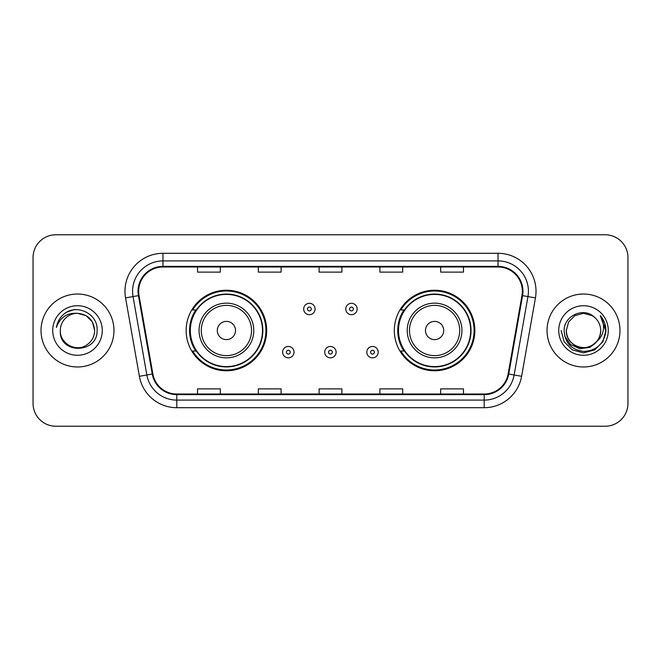 <?xml version="1.0" encoding="UTF-8"?>
<svg xmlns="http://www.w3.org/2000/svg" width="661" height="661" viewBox="0 0 661 661"><rect width="100%" height="100%" fill="white"/><g stroke="black" fill="none" stroke-linecap="round" stroke-linejoin="round"><path stroke-width="0.99" d="M394.32 330.5A40.271 40.271 0 0 0 434.591 370.771A40.271 40.271 0 0 0 474.854 330.5A40.271 40.271 0 0 0 434.591 290.229A40.271 40.271 0 0 0 394.32 330.5M186.146 330.5A40.271 40.271 0 0 0 226.409 370.771A40.271 40.271 0 0 0 266.68 330.5A40.271 40.271 0 0 0 226.409 290.229A40.271 40.271 0 0 0 186.146 330.5M195.805 351.016A36.851 36.851 0 0 1 195.805 309.984M403.978 351.016A36.851 36.851 0 0 1 403.978 309.984M33.05 257.559L33.05 403.441A22.796 22.796 0 0 0 55.846 426.229L605.154 426.229A22.796 22.796 0 0 0 627.95 403.441L627.95 257.559A22.796 22.796 0 0 0 605.154 234.771L55.846 234.771A22.796 22.796 0 0 0 33.05 257.559L33.05 403.441M41.032 330.5A36.471 36.471 0 0 0 77.494 366.971A36.471 36.471 0 0 0 113.965 330.5A36.471 36.471 0 0 0 77.494 294.029A36.471 36.471 0 0 0 41.032 330.5A36.471 36.471 0 0 0 77.494 366.971A36.471 36.471 0 0 0 113.965 330.5A36.471 36.471 0 0 0 77.494 294.029A36.471 36.471 0 0 0 41.032 330.5M547.035 330.5A36.471 36.471 0 0 0 583.506 366.971A36.471 36.471 0 0 0 619.968 330.5A36.471 36.471 0 0 0 583.506 294.029A36.471 36.471 0 0 0 547.035 330.5A36.471 36.471 0 0 0 583.506 366.971A36.471 36.471 0 0 0 619.968 330.5A36.471 36.471 0 0 0 583.506 294.029A36.471 36.471 0 0 0 547.035 330.5M138.661 291.294A24.317 24.317 0 0 1 162.97 266.986L498.03 266.986A24.317 24.317 0 0 1 521.975 295.517L508.144 373.928A24.317 24.317 0 0 1 484.207 394.014L176.793 394.014A24.317 24.317 0 0 1 152.856 373.928L139.025 295.517A24.317 24.317 0 0 1 138.661 291.294M138.05 291.294A24.92 24.92 0 0 0 138.43 295.624L152.253 374.035A24.92 24.92 0 0 0 176.793 394.625L484.207 394.625A24.92 24.92 0 0 0 508.747 374.035L522.57 295.624A24.92 24.92 0 0 0 498.03 266.375L162.97 266.375A24.92 24.92 0 0 0 138.05 291.294M125.557 297.896A37.991 37.991 0 0 1 162.97 253.303L498.03 253.303A37.991 37.991 0 0 1 535.443 297.896L521.612 376.299A37.991 37.991 0 0 1 484.207 407.697L176.793 407.697A37.991 37.991 0 0 1 139.388 376.299L125.557 297.896L133.043 296.574A30.389 30.389 0 0 1 162.97 260.905L498.03 260.905A30.389 30.389 0 0 1 527.957 296.574L514.134 374.985A30.389 30.389 0 0 1 484.207 400.095L176.793 400.095A30.389 30.389 0 0 1 146.866 374.985L133.043 296.574A30.389 30.389 0 0 1 132.58 291.294M605.154 234.771L55.846 234.771M55.846 426.229L605.154 426.229M627.95 403.441L627.95 257.559M319.106 266.986L319.106 272.125L341.894 272.125L341.894 266.986M258.319 266.986L258.319 272.125L281.115 272.125L281.115 266.986M197.54 266.986L197.54 272.125L220.336 272.125L220.336 266.986M379.885 266.986L379.885 272.125L402.681 272.125L402.681 266.986M440.664 266.986L440.664 272.125L463.46 272.125L463.46 266.986M341.894 394.014L341.894 388.875L319.106 388.875L319.106 394.014M281.115 394.014L281.115 388.875L258.319 388.875L258.319 394.014M220.336 394.014L220.336 388.875L197.54 388.875L197.54 394.014M402.681 394.014L402.681 388.875L379.885 388.875L379.885 394.014M463.46 394.014L463.46 388.875L440.664 388.875L440.664 394.014M94.672 330.5C94.44 336.978 91.573 341.935 86.087 345.373C75.379 352.23 59.738 343.199 60.325 330.5C58.722 354.503 97.853 353.949 97.084 330.5C98.406 314.074 77.073 303.432 64.439 313.686C59.969 317.263 57.3 321.866 56.425 327.492C59.961 317.412 66.984 312.694 77.494 313.322L86.087 315.627L92.375 321.915L94.672 330.5C94.44 336.978 91.573 341.935 86.087 345.373C75.379 352.23 59.738 343.199 60.325 330.5C59.738 343.199 75.379 352.23 86.087 345.373C91.573 341.935 94.44 336.978 94.672 330.5C94.44 336.978 91.573 341.935 86.087 345.373C75.379 352.23 59.738 343.199 60.325 330.5C59.738 343.199 75.379 352.23 86.087 345.373C91.573 341.935 94.44 336.978 94.672 330.5L92.375 321.915L86.087 315.627L77.494 313.322L86.087 315.627L92.375 321.915L94.672 330.5C93.655 320.064 87.93 314.339 77.494 313.322A17.178 17.178 0 0 0 60.325 330.5M52.723 330.5A24.771 24.771 0 0 0 77.494 355.271A24.771 24.771 0 0 0 102.273 330.5A24.771 24.771 0 0 0 77.494 305.729A24.771 24.771 0 0 0 52.723 330.5M64.431 313.694L66.852 312.066L74.784 309.389M235.531 330.5A9.114 9.114 0 0 0 226.409 321.386A9.114 9.114 0 0 0 217.295 330.5A9.114 9.114 0 0 0 226.409 339.614A9.114 9.114 0 0 0 235.531 330.5M253.766 330.5A27.349 27.349 0 0 0 226.409 303.151A27.349 27.349 0 0 0 199.06 330.5A27.349 27.349 0 0 0 226.409 357.849A27.349 27.349 0 0 0 253.766 330.5A27.349 27.349 0 0 1 226.409 357.849A27.349 27.349 0 0 1 199.06 330.5M262.5 330.5A36.091 36.091 0 0 0 226.409 294.409A36.091 36.091 0 0 0 190.318 330.5A36.091 36.091 0 0 0 226.409 366.591A36.091 36.091 0 0 0 262.5 330.5M265.92 330.5A39.511 39.511 0 0 1 192.648 351.016L196.309 351.016A36.429 36.429 0 0 0 262.838 330.591A36.429 36.429 0 0 0 196.309 309.984L192.648 309.984A39.511 39.511 0 0 1 265.92 330.5M443.705 330.5A9.114 9.114 0 0 0 434.591 321.386A9.114 9.114 0 0 0 425.469 330.5A9.114 9.114 0 0 0 434.591 339.614A9.114 9.114 0 0 0 443.705 330.5M461.94 330.5A27.349 27.349 0 0 0 434.591 303.151A27.349 27.349 0 0 0 407.234 330.5A27.349 27.349 0 0 0 434.591 357.849A27.349 27.349 0 0 0 461.94 330.5A27.349 27.349 0 0 1 434.591 357.849A27.349 27.349 0 0 1 407.234 330.5M470.682 330.5A36.091 36.091 0 0 0 434.591 294.409A36.091 36.091 0 0 0 398.5 330.5A36.091 36.091 0 0 0 434.591 366.591A36.091 36.091 0 0 0 470.682 330.5M474.094 330.5A39.511 39.511 0 0 1 400.822 351.016L404.482 351.016A36.429 36.429 0 0 0 471.02 330.591A36.429 36.429 0 0 0 404.482 309.984L400.822 309.984A39.511 39.511 0 0 1 474.094 330.5M600.675 330.5C601.262 343.199 585.621 352.23 574.913 345.373C569.427 341.935 566.56 336.978 566.328 330.5L568.625 321.915L574.913 315.627L583.506 313.322L592.091 315.627L594.751 317.52C584.217 306.473 563.924 315.578 564.114 330.5C564.891 343.042 571.534 350.024 584.06 351.437C596.387 350.545 603.658 343.993 605.864 331.789L605.906 330.5C605.84 324.865 603.964 319.924 600.279 315.661C603.08 320.255 604.071 325.204 603.237 330.5C602.435 335.003 600.246 338.68 596.668 341.53A17.178 17.178 0 0 0 600.675 330.5C600.444 336.978 597.585 341.935 592.091 345.373C581.383 352.23 565.742 343.199 566.328 330.5L568.625 321.915L574.913 315.627L583.506 313.322L592.091 315.627L594.751 317.52A17.178 17.178 0 0 1 600.675 330.5C601.262 343.199 585.621 352.23 574.913 345.373C569.427 341.935 566.56 336.978 566.328 330.5C565.436 345.976 587.546 353.858 596.668 341.53M597.759 340.613L590 347.322L579.846 348.744L570.493 344.513L564.651 336.069M558.727 330.5A24.771 24.771 0 0 0 583.506 355.271A24.771 24.771 0 0 0 608.277 330.5A24.771 24.771 0 0 0 583.506 305.729A24.771 24.771 0 0 0 558.727 330.5M600.279 315.661L605.889 331.153L604.848 323.716L605.906 330.5M561.106 330.5L564.106 341.696L572.302 349.9L583.506 352.9L594.702 349.9L602.898 341.696L605.906 330.5L600.444 315.851L605.889 331.153L600.609 316.041M600.444 315.851L605.889 331.161M315.074 309.001A5.701 5.701 0 0 1 309.381 314.694A5.701 5.701 0 0 1 303.68 309.001A5.701 5.701 0 0 1 309.381 303.3A5.701 5.701 0 0 1 315.074 309.001A5.701 5.701 0 0 0 309.381 303.3A5.701 5.701 0 0 0 303.68 309.001M357.171 309.001A5.701 5.701 0 0 1 351.47 314.694A5.701 5.701 0 0 1 345.769 309.001A5.701 5.701 0 0 1 351.47 303.3A5.701 5.701 0 0 1 357.171 309.001A5.701 5.701 0 0 0 351.47 303.3A5.701 5.701 0 0 0 345.769 309.001M282.635 352.156A5.701 5.701 0 0 1 288.336 346.455A5.701 5.701 0 0 1 294.029 352.156A5.701 5.701 0 0 1 288.336 357.849A5.701 5.701 0 0 1 282.635 352.156A5.701 5.701 0 0 0 288.336 357.849A5.701 5.701 0 0 0 294.029 352.156M324.725 352.156A5.701 5.701 0 0 1 330.426 346.455A5.701 5.701 0 0 1 336.119 352.156A5.701 5.701 0 0 1 330.426 357.849A5.701 5.701 0 0 1 324.725 352.156A5.701 5.701 0 0 0 330.426 357.849A5.701 5.701 0 0 0 336.119 352.156M366.814 352.156A5.701 5.701 0 0 1 372.515 346.455A5.701 5.701 0 0 1 378.216 352.156A5.701 5.701 0 0 1 372.515 357.849A5.701 5.701 0 0 1 366.814 352.156A5.701 5.701 0 0 0 372.515 357.849A5.701 5.701 0 0 0 378.216 352.156M498.03 253.303L498.03 266.375M133.043 296.574L138.43 295.624M176.793 407.697L176.793 394.625M484.207 394.625L484.207 407.697M508.747 374.035L521.612 376.299M139.388 376.299L152.253 374.035M522.57 295.624L535.443 297.896M162.97 253.303L162.97 266.375M251.535 330.5A25.126 25.126 0 0 0 226.409 305.374A25.126 25.126 0 0 0 201.283 330.5A25.126 25.126 0 0 0 226.409 355.626A25.126 25.126 0 0 0 251.535 330.5M459.717 330.5A25.126 25.126 0 0 0 434.591 305.374A25.126 25.126 0 0 0 409.465 330.5A25.126 25.126 0 0 0 434.591 355.626A25.126 25.126 0 0 0 459.717 330.5M307.481 309.001A1.9 1.9 0 0 0 309.381 310.901A1.9 1.9 0 0 0 311.281 309.001A1.9 1.9 0 0 0 309.381 307.101A1.9 1.9 0 0 0 307.481 309.001M349.57 309.001A1.9 1.9 0 0 0 351.47 310.901A1.9 1.9 0 0 0 353.371 309.001A1.9 1.9 0 0 0 351.47 307.101A1.9 1.9 0 0 0 349.57 309.001M290.229 352.156A1.9 1.9 0 0 0 288.336 350.256A1.9 1.9 0 0 0 286.436 352.156A1.9 1.9 0 0 0 288.336 354.056A1.9 1.9 0 0 0 290.229 352.156M332.326 352.156A1.9 1.9 0 0 0 330.426 350.256A1.9 1.9 0 0 0 328.525 352.156A1.9 1.9 0 0 0 330.426 354.056A1.9 1.9 0 0 0 332.326 352.156M374.415 352.156A1.9 1.9 0 0 0 372.515 350.256A1.9 1.9 0 0 0 370.614 352.156A1.9 1.9 0 0 0 372.515 354.056A1.9 1.9 0 0 0 374.415 352.156"/></g></svg>

